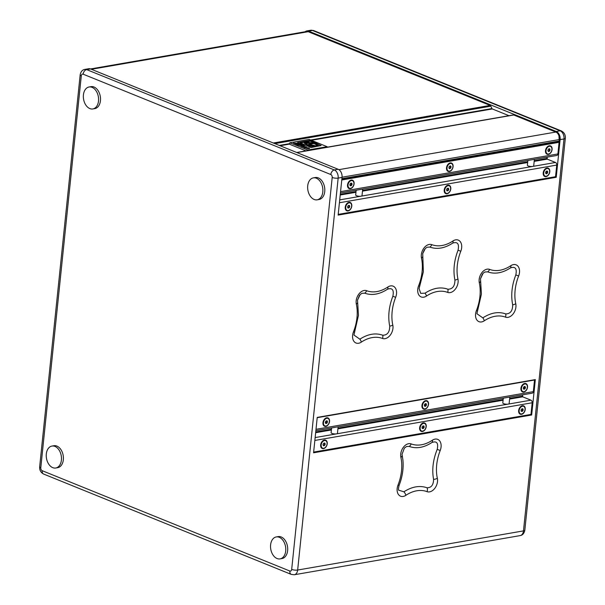 <?xml version="1.0" encoding="UTF-8"?>
<svg xmlns="http://www.w3.org/2000/svg" width="605" height="605" viewBox="0 0 605 605"><rect width="100%" height="100%" fill="white"/><g stroke="black" fill="none" stroke-linecap="round" stroke-linejoin="round"><path stroke-width="0.91" d="M521.449 411.234L522.417 410.334L522.138 408.685M522.516 408.889L523.121 409.131L523.015 410.583L521.994 411.529L521.071 411.029L521.177 409.577L522.198 408.632L523.121 409.131M522.417 410.334L523.015 410.583M523.272 388.289L523.786 386.845L524.906 386.383L525.518 387.366L525.011 388.811L523.885 389.272L523.272 388.289M523.575 388.773L524.24 388.501L524.452 386.572M524.754 387.056L525.518 387.366M323.312 445.431L323.985 445.28L324.628 443.896L324.303 443.117M324.582 445.522L323.463 445.787L322.987 444.66L323.637 443.276L324.756 443.011L325.233 444.138L324.582 445.522L323.985 445.28M325.951 421.012L327.071 420.77L327.532 421.904L326.874 423.288L325.747 423.523L325.286 422.388L325.951 421.012M325.573 423.092L326.76 421.594L326.481 420.898M326.76 421.594L327.532 421.904M326.103 422.978L326.874 423.288M422.214 428.272L423.553 427.13L423.394 425.965M423.553 427.13L424.158 427.372L423.288 428.574L422.237 428.446L422.048 427.107L422.918 425.905L423.969 426.033L424.158 427.372M422.683 428.332L423.288 428.574M424.347 404.866L425.202 403.656L426.268 403.777L426.464 405.108L425.602 406.318L424.544 406.197L424.347 404.866M424.506 405.97L425.693 404.798L425.534 403.694M425.693 404.798L426.464 405.108M347.837 207.742L348.427 207.704L349.168 206.381L348.881 205.435M349.168 206.381L349.773 206.63L349.017 207.938L347.913 208.022L347.572 206.781L348.329 205.473L349.433 205.398L349.773 206.63M348.427 207.704L349.017 207.938M350.809 183.103L351.86 183.27L352.019 184.623L351.134 185.803L350.091 185.637L349.924 184.291L350.809 183.103M350.068 185.485L351.414 184.374L351.278 183.179M351.414 184.374L352.019 184.623M350.514 185.554L351.134 185.803M447.36 188.284L448.456 188.261L448.759 189.524L447.972 190.809L446.883 190.832L446.573 189.569L447.36 188.284M446.823 190.583L447.382 190.575L448.154 189.274L447.882 188.276M448.154 189.274L448.759 189.524M447.382 190.575L447.972 190.809M448.865 167.948L449.228 166.481L450.332 165.823L451.073 166.64L450.71 168.114L449.598 168.765L448.865 167.948M449.243 168.364L450.097 167.865L450.475 166.398L450.09 165.967M450.475 166.398L451.073 166.64M548.183 151.167L548.886 150.94L549.484 149.533L549.136 148.845M548.886 150.94L549.506 151.189L548.38 151.553L547.835 150.494L548.417 149.08L549.544 148.717L550.089 149.775L549.506 151.189M550.089 149.775L549.484 149.533M545.944 173.469L546.799 172.985L546.769 171.079M547.147 171.502L547.767 171.76L547.381 173.227L546.277 173.854L545.551 173.015L545.937 171.548L547.041 170.92L547.767 171.76M546.799 172.985L547.381 173.227M315.976 429.489A2.125 1.429 -99.8 0 0 315.999 429.316L317.202 417.684L534.525 380.016L533.323 391.647A2.125 1.429 80.2 0 1 532.249 393.159L315.855 430.669M534.026 379.811L534.525 380.016M522.508 394.846L522.675 396.82L530.948 400.17A2.125 1.429 80.2 0 1 532.173 402.771L530.971 414.41L313.647 452.079L314.85 440.448A2.125 1.429 -99.8 0 0 314.865 440.274M359.862 339.186C367.885 333.998 375.508 332.674 382.731 335.223C387.359 335.215 389.688 332.183 389.718 326.125C387.805 316.672 388.849 306.705 392.857 296.238C394.135 289.916 392.35 287.572 387.51 289.213C379.494 294.408 371.878 295.724 364.671 293.175L361.994 293.304L360.179 294.537L357.525 300.133L358.455 315.356L353.933 335.034L359.862 339.186A4.243 2.193 56.3 0 1 361.314 342.127A38.728 26.423 -67.9 0 1 382.504 338.452A9.551 6.519 112.1 0 0 390.24 335.147A9.551 6.519 112.1 0 0 392.789 325.029A38.728 26.423 -67.9 0 1 395.655 297.312A9.551 6.519 112.1 0 0 395.141 287.73A9.551 6.519 112.1 0 0 387.813 287.035A38.728 26.423 -67.9 0 1 366.63 290.702A9.551 6.519 112.1 0 0 358.886 294.015A9.551 6.519 112.1 0 0 356.337 304.134A4.243 2.193 -12.3 0 0 357.638 302.341M425.043 293.175C433.059 287.988 440.674 286.672 447.889 289.22C452.548 289.205 454.892 286.157 454.922 280.054C453.009 270.609 454.052 260.664 458.053 250.198C459.339 243.838 457.546 241.478 452.676 243.127C444.667 248.322 437.06 249.638 429.86 247.082L427.16 247.218L425.338 248.458L422.721 253.624L423.356 271.781L419.099 288.608L420.679 293.349L425.043 293.175A4.243 2.193 56.3 0 1 426.457 296.064A38.728 26.423 -67.9 0 1 447.647 292.389A9.551 6.519 112.1 0 0 455.383 289.084A9.551 6.519 112.1 0 0 457.932 278.965A38.728 26.423 -67.9 0 1 460.798 251.256A9.551 6.519 112.1 0 0 460.284 241.667A9.551 6.519 112.1 0 0 452.956 240.971A38.728 26.423 -67.9 0 1 431.773 244.647A9.551 6.519 112.1 0 0 424.029 247.952A9.551 6.519 112.1 0 0 421.481 258.07A4.243 2.193 -12.3 0 0 422.774 256.316M482.828 317.875C490.852 312.679 498.475 311.356 505.697 313.912C510.333 313.897 512.662 310.864 512.685 304.807C510.771 295.353 511.815 285.394 515.823 274.92C517.101 268.597 515.316 266.26 510.476 267.894C502.46 273.089 494.845 274.413 487.638 271.857L484.96 271.993L483.145 273.218L480.491 278.822L481.421 294.045L476.899 313.715L482.828 317.875A4.243 2.193 56.3 0 1 484.28 320.809A38.728 26.423 -67.9 0 1 505.47 317.133A9.551 6.519 112.1 0 0 513.214 313.829A9.551 6.519 112.1 0 0 515.762 303.71A38.728 26.423 -67.9 0 1 518.621 276.001A9.551 6.519 112.1 0 0 518.114 266.412A9.551 6.519 112.1 0 0 510.786 265.716A38.728 26.423 -67.9 0 1 489.596 269.391A9.551 6.519 112.1 0 0 481.852 272.696A9.551 6.519 112.1 0 0 479.311 282.815A4.243 2.193 -12.3 0 0 480.604 281.023M398.695 490.186L403.89 491.797C412.043 486.586 419.757 485.248 427.032 487.781C431.305 487.774 433.49 484.968 433.588 479.379C431.804 469.851 433.014 459.845 437.203 449.356C438.549 443.125 436.825 440.818 432.03 442.444C423.969 447.677 416.346 448.993 409.161 446.407L406.507 446.535L404.352 448.123L402.045 454.302L402.915 460.034C403.694 468.383 402.423 476.846 399.103 485.422L398.03 485.036A9.551 6.519 112.1 0 0 398.536 494.625A9.551 6.519 112.1 0 0 405.864 495.321A38.728 26.423 -67.9 0 1 427.054 491.653A9.551 6.519 112.1 0 0 434.798 488.341A9.551 6.519 112.1 0 0 437.339 478.222A38.728 26.423 -67.9 0 1 440.206 450.513A9.551 6.519 112.1 0 0 439.691 440.924A9.551 6.519 112.1 0 0 432.371 440.228A38.728 26.423 -67.9 0 1 411.181 443.904A9.551 6.519 112.1 0 0 403.437 447.208A9.551 6.519 112.1 0 0 400.888 457.327A4.243 2.193 -12.3 0 0 402.189 455.429M339.413 202.751L338.21 214.382L555.534 176.713L556.736 165.082L339.413 202.751A2.125 1.429 -99.8 0 0 339.428 202.584M296.722 152.483L513.312 114.942A1.588 1.074 80.2 0 1 513.736 114.995L555.844 132.049A6.103 4.106 80.2 0 1 559.375 139.543L559.224 141.01A0.847 0.575 80.2 0 1 558.566 141.585M558.022 141.744L559.088 142.326L557.886 153.957A2.125 1.429 80.2 0 1 556.812 155.462L340.418 192.972M547.071 157.156L547.238 159.13L555.511 162.473A2.125 1.429 80.2 0 1 556.736 165.082M559.209 141.101L558.982 135.944M547.094 159.017L547.018 157.671M338.18 214.639L555.473 176.728M555.443 176.978L556.229 177.295L560.124 139.619L563.989 138.953A4.243 1.21 5.9 0 0 565.335 138.22L524.83 530.161A4.243 1.21 -174.1 0 1 523.484 530.887A6.632 4.462 80.2 0 1 520.126 535.606C522.607 535.221 524.18 533.406 524.83 530.161M313.662 30.575L310.705 30.25A6.632 4.462 80.2 0 1 312.49 30.462A4.243 2.896 112.1 0 1 313.662 30.575L561.327 130.922A4.243 2.896 112.1 0 0 560.147 130.809L556.282 131.482A6.632 4.462 80.2 0 1 560.124 139.619M556.282 131.482L308.618 31.135L312.49 30.462L560.147 130.809A6.632 4.462 80.2 0 1 563.989 138.953L523.484 530.887L297.66 570.039L338.157 178.097A6.632 4.462 -99.8 0 0 334.323 169.952L86.659 69.605A6.632 4.462 -99.8 0 0 84.874 69.394C82.393 69.779 80.82 71.594 80.17 74.838A4.243 1.21 5.9 0 0 81.297 75.814A2.39 1.603 80.2 0 1 83.15 74.188A4.243 2.896 -67.9 0 1 86.659 69.605L90.531 68.94A6.632 4.462 -99.8 0 0 88.738 68.728L84.874 69.394M305.2 31.74A6.632 4.462 80.2 0 1 306.833 30.923A6.632 4.462 80.2 0 1 308.618 31.135M523.348 413.056A4.046 2.76 -67.9 0 1 520.58 413.828A4.046 2.76 -67.9 0 1 519.544 409.048A4.046 2.76 -67.9 0 1 523.612 406.333A4.046 2.76 -67.9 0 1 525.064 409.252A4.046 2.76 -67.9 0 1 523.348 413.056M520.345 413.714A4.046 2.76 -67.9 0 1 520.096 413.631A4.046 2.76 -67.9 0 1 518.674 410.349M519.824 407.505A4.046 2.76 -67.9 0 1 522.017 406.031A4.046 2.76 -67.9 0 1 523.136 406.136A4.046 2.76 -67.9 0 1 523.37 406.25M524.24 388.501L525.011 388.811M526.894 384.931A4.046 2.76 -67.9 0 1 526.539 389.688A4.046 2.76 -67.9 0 1 522.879 391.579A4.046 2.76 -67.9 0 1 521.843 386.792A4.046 2.76 -67.9 0 1 525.911 384.084A4.046 2.76 -67.9 0 1 526.894 384.931M522.644 391.458A4.046 2.76 -67.9 0 1 522.395 391.382A4.046 2.76 -67.9 0 1 520.973 388.092M522.123 385.256A4.046 2.76 -67.9 0 1 524.316 383.782A4.046 2.76 -67.9 0 1 525.435 383.888A4.046 2.76 -67.9 0 1 525.669 384.001M324.628 443.896L325.233 444.138M321.678 443.087A4.046 2.76 -67.9 0 1 325.626 440.652A4.046 2.76 -67.9 0 1 326.67 445.439A4.046 2.76 -67.9 0 1 322.594 448.146A4.046 2.76 -67.9 0 1 321.678 443.087M321.837 441.824A4.046 2.76 -67.9 0 1 324.03 440.349A4.046 2.76 -67.9 0 1 325.15 440.455A4.046 2.76 -67.9 0 1 325.384 440.569M322.359 448.033A4.046 2.76 -67.9 0 1 322.11 447.95A4.046 2.76 -67.9 0 1 320.688 444.667M328.817 423.515A4.046 2.76 -67.9 0 1 324.893 425.897A4.046 2.76 -67.9 0 1 323.856 421.11A4.046 2.76 -67.9 0 1 327.925 418.403A4.046 2.76 -67.9 0 1 328.817 423.515M324.658 425.776A4.046 2.76 -67.9 0 1 324.409 425.701A4.046 2.76 -67.9 0 1 322.987 422.411M324.136 419.575A4.046 2.76 -67.9 0 1 326.329 418.1A4.046 2.76 -67.9 0 1 327.449 418.206A4.046 2.76 -67.9 0 1 327.683 418.32M422.063 431.108A4.046 2.76 -67.9 0 1 421.587 430.987A4.046 2.76 -67.9 0 1 420.551 426.207A4.046 2.76 -67.9 0 1 424.619 423.492A4.046 2.76 -67.9 0 1 425.784 427.939A4.046 2.76 -67.9 0 1 422.063 431.108M421.352 430.873A4.046 2.76 -67.9 0 1 421.103 430.79A4.046 2.76 -67.9 0 1 419.681 427.508M420.83 424.665A4.046 2.76 -67.9 0 1 423.024 423.19A4.046 2.76 -67.9 0 1 424.143 423.296A4.046 2.76 -67.9 0 1 424.377 423.409M424.831 406.008L425.602 406.318M428.332 403.323A4.046 2.76 -67.9 0 1 427.1 407.49A4.046 2.76 -67.9 0 1 423.886 408.738A4.046 2.76 -67.9 0 1 422.85 403.951A4.046 2.76 -67.9 0 1 426.918 401.244A4.046 2.76 -67.9 0 1 428.332 403.323M423.651 408.617A4.046 2.76 -67.9 0 1 423.402 408.541A4.046 2.76 -67.9 0 1 421.98 405.252M423.129 402.416A4.046 2.76 -67.9 0 1 425.323 400.941A4.046 2.76 -67.9 0 1 426.442 401.047A4.046 2.76 -67.9 0 1 426.676 401.16M348.041 210.585A4.046 2.76 -67.9 0 1 347.157 210.457A4.046 2.76 -67.9 0 1 346.12 205.67A4.046 2.76 -67.9 0 1 350.189 202.962A4.046 2.76 -67.9 0 1 351.437 207.129A4.046 2.76 -67.9 0 1 348.041 210.585M346.922 210.336A4.046 2.76 -67.9 0 1 346.673 210.26A4.046 2.76 -67.9 0 1 345.251 206.97M346.4 204.135A4.046 2.76 -67.9 0 1 348.593 202.66A4.046 2.76 -67.9 0 1 349.713 202.766A4.046 2.76 -67.9 0 1 349.947 202.879M352.813 186.763A4.046 2.76 -67.9 0 1 349.456 188.2A4.046 2.76 -67.9 0 1 348.42 183.421A4.046 2.76 -67.9 0 1 352.488 180.706A4.046 2.76 -67.9 0 1 352.813 186.763M349.221 188.087A4.046 2.76 -67.9 0 1 348.972 188.004A4.046 2.76 -67.9 0 1 347.55 184.722M348.699 181.878A4.046 2.76 -67.9 0 1 350.892 180.403A4.046 2.76 -67.9 0 1 352.012 180.509A4.046 2.76 -67.9 0 1 352.246 180.63M449.795 191.43A4.046 2.76 -67.9 0 1 446.15 193.297A4.046 2.76 -67.9 0 1 445.114 188.51A4.046 2.76 -67.9 0 1 449.182 185.803A4.046 2.76 -67.9 0 1 449.795 191.43M445.915 193.177A4.046 2.76 -67.9 0 1 445.666 193.101A4.046 2.76 -67.9 0 1 444.244 189.811M445.393 186.975A4.046 2.76 -67.9 0 1 447.587 185.501A4.046 2.76 -67.9 0 1 448.706 185.606A4.046 2.76 -67.9 0 1 448.94 185.72M450.097 167.865L450.71 168.114M452.207 164.061A4.046 2.76 -67.9 0 1 452.253 168.908A4.046 2.76 -67.9 0 1 448.449 171.041A4.046 2.76 -67.9 0 1 447.413 166.262A4.046 2.76 -67.9 0 1 451.481 163.547A4.046 2.76 -67.9 0 1 452.207 164.061M448.214 170.928A4.046 2.76 -67.9 0 1 447.965 170.844A4.046 2.76 -67.9 0 1 446.543 167.562M447.692 164.719A4.046 2.76 -67.9 0 1 449.886 163.244A4.046 2.76 -67.9 0 1 451.005 163.35A4.046 2.76 -67.9 0 1 451.239 163.471M546.353 152.838A4.046 2.76 -67.9 0 1 546.89 148.149A4.046 2.76 -67.9 0 1 550.474 146.387A4.046 2.76 -67.9 0 1 551.518 151.174A4.046 2.76 -67.9 0 1 547.442 153.882A4.046 2.76 -67.9 0 1 546.353 152.838M547.207 153.768A4.046 2.76 -67.9 0 1 546.958 153.685A4.046 2.76 -67.9 0 1 545.876 152.649A4.046 2.76 -67.9 0 1 545.536 150.403M546.686 147.559A4.046 2.76 -67.9 0 1 548.879 146.085A4.046 2.76 -67.9 0 1 549.998 146.191A4.046 2.76 -67.9 0 1 550.232 146.304M548.939 169.196A4.046 2.76 -67.9 0 1 548.924 174.036A4.046 2.76 -67.9 0 1 545.143 176.131A4.046 2.76 -67.9 0 1 544.107 171.351A4.046 2.76 -67.9 0 1 548.175 168.644A4.046 2.76 -67.9 0 1 548.939 169.196M544.908 176.017A4.046 2.76 -67.9 0 1 544.659 175.942A4.046 2.76 -67.9 0 1 543.237 172.652M544.387 169.816A4.046 2.76 -67.9 0 1 546.58 168.341A4.046 2.76 -67.9 0 1 547.699 168.447A4.046 2.76 -67.9 0 1 547.933 168.561M318.449 145.571L314.555 143.695M317.443 145.563L316.755 146.236M311.341 146.206L305.805 145.215L304.3 145.472L297.569 142.75L304.323 145.223L305.827 144.958L312.581 146.092L317.481 145.434L314.048 143.536L308.172 144.557L314.396 145.412L311.076 145.306M296.548 141.6L289.825 142.765L307.794 150.048L327.131 146.697L309.155 139.415L296.548 141.6M321.142 145.54L311.159 147.522L307.295 145.956L311.182 147.265L321.142 145.54L309.911 140.36L297.599 142.5M300.103 144.088L298.265 144.655L300.103 144.088L299.278 143.756L297.032 144.466M300.035 145.359L301.834 144.792L300.035 145.359C297.569 145.276 296.73 144.928 297.516 144.308M309.594 148.255L308.482 148.346C308.739 147.469 304.64 148.399 307.832 148.475M309.389 148.611L309.677 148.134L305.495 147.779L308.323 148.807L305.548 147.9M306.652 146.743L304.738 147.9L303.899 147.302L304.761 147.65L306.652 146.743L301.85 146.47L303.899 147.302M303.914 147.295L301.85 146.47M298.197 143.317L296.284 144.482L295.444 143.877L296.314 144.224L298.197 143.317L293.402 143.045L295.444 143.877M295.459 143.869L293.402 143.045M304.043 146.024L303.657 146.425M301.842 146.546L300.662 145.986C303.196 146.501 304.194 146.35 303.657 145.533L302.334 144.996L299.445 145.495M311.061 145.442L307.612 144.655L304.776 143.045L308.822 142.553L314.691 143.423L318.487 145.45L314.116 146.387L307.317 145.699M305.805 145.215L299.989 142.727L309.934 141.003L315.545 143.279L308.633 142.387L304.224 143.052L307.612 144.655L305.805 145.215M313.14 145.427L311.204 144.792M315.976 143.453L316.634 143.09M315.092 143.355L309.934 141.003M309.911 141.252L300.42 142.901M306.977 144.761L304.239 143.181M313.488 143.635L304.791 143.173M301.834 144.792L298.091 144.512M297.539 144.058C296.752 144.671 297.592 145.018 300.065 145.102M308.482 148.346L309.412 148.354M307.862 148.217C304.67 148.142 308.762 147.212 308.512 148.089C308.762 147.212 304.67 148.142 307.862 148.217L308.353 148.558M304.693 146.985L304.111 146.75L305.434 146.682L304.693 146.985M296.246 143.559L295.656 143.325L296.979 143.264L296.246 143.559M302.818 145.843L302.508 145.442L303.007 145.737M302.719 145.797L302.742 145.54C303.022 145.941 302.515 146.039 301.229 145.843L302.508 145.442M302.485 145.699L301.381 145.888M304.096 146.16L303.657 145.533M305.956 150.887L289.666 144.285L289.825 142.765M327.078 147.227L327.131 146.697M307.741 150.577L307.794 150.048M90.553 68.947L306.538 31.513A6.103 4.106 80.2 0 1 308.179 31.702L490.111 105.421A1.588 1.074 80.2 0 1 490.829 106.17L491.963 108.567A0.794 0.537 -99.8 0 0 492.319 108.945L508.971 115.691M341.885 178.785A0.847 0.575 -99.8 0 0 341.901 178.679L342.052 177.212A6.103 4.106 -99.8 0 0 341.114 172.304M558.007 141.888L341.825 179.36M326.692 417.783A4.507 3.078 -67.9 0 1 329.528 421.556A4.507 3.078 -67.9 0 1 325.724 426.389A4.507 3.078 -67.9 0 1 322.972 422.502A4.507 3.078 -67.9 0 1 324.189 419.499A4.507 3.078 -67.9 0 1 326.692 417.783M425.686 400.623A4.507 3.078 -67.9 0 1 428.522 404.397A4.507 3.078 -67.9 0 1 424.718 409.23A4.507 3.078 -67.9 0 1 421.965 405.342A4.507 3.078 -67.9 0 1 423.182 402.34A4.507 3.078 -67.9 0 1 425.686 400.623M524.679 383.464A4.507 3.078 -67.9 0 1 527.515 387.238A4.507 3.078 -67.9 0 1 523.711 392.07A4.507 3.078 -67.9 0 1 520.958 388.183A4.507 3.078 -67.9 0 1 522.175 385.181A4.507 3.078 -67.9 0 1 524.679 383.464M522.372 405.713A4.507 3.078 -67.9 0 1 525.216 409.494A4.507 3.078 -67.9 0 1 521.412 414.327A4.507 3.078 -67.9 0 1 518.659 410.432A4.507 3.078 -67.9 0 1 519.877 407.437A4.507 3.078 -67.9 0 1 522.372 405.713M423.379 422.872A4.507 3.078 -67.9 0 1 426.223 426.654A4.507 3.078 -67.9 0 1 422.419 431.486A4.507 3.078 -67.9 0 1 419.666 427.591A4.507 3.078 -67.9 0 1 420.883 424.597A4.507 3.078 -67.9 0 1 423.379 422.872M324.386 440.032A4.507 3.078 -67.9 0 1 327.229 443.813A4.507 3.078 -67.9 0 1 323.425 448.645A4.507 3.078 -67.9 0 1 320.673 444.751A4.507 3.078 -67.9 0 1 321.89 441.756A4.507 3.078 -67.9 0 1 324.386 440.032M509.818 397.046L509.138 403.58A3.184 0.907 -174.1 0 1 508.132 404.125A3.184 0.907 -174.1 0 1 504.668 403.958A3.184 0.907 -174.1 0 1 502.808 402.922L503.299 398.173M338.127 426.805L337.446 433.339A3.184 0.907 -174.1 0 1 336.44 433.883A3.184 0.907 -174.1 0 1 332.977 433.717A3.184 0.907 -174.1 0 1 331.116 432.681L331.608 427.939M351.255 180.086A4.507 3.078 -67.9 0 1 354.091 183.867A4.507 3.078 -67.9 0 1 350.287 188.7A4.507 3.078 -67.9 0 1 347.535 184.805A4.507 3.078 -67.9 0 1 348.752 181.81A4.507 3.078 -67.9 0 1 351.255 180.086M450.249 162.927A4.507 3.078 -67.9 0 1 453.084 166.708A4.507 3.078 -67.9 0 1 449.281 171.54A4.507 3.078 -67.9 0 1 446.528 167.645A4.507 3.078 -67.9 0 1 447.745 164.651A4.507 3.078 -67.9 0 1 450.249 162.927M549.242 145.767A4.507 3.078 -67.9 0 1 552.078 149.548A4.507 3.078 -67.9 0 1 548.274 154.381A4.507 3.078 -67.9 0 1 545.521 150.486A4.507 3.078 -67.9 0 1 546.739 147.491A4.507 3.078 -67.9 0 1 549.242 145.767M546.935 168.024A4.507 3.078 -67.9 0 1 549.779 171.797A4.507 3.078 -67.9 0 1 545.975 176.63A4.507 3.078 -67.9 0 1 543.222 172.743A4.507 3.078 -67.9 0 1 544.439 169.74A4.507 3.078 -67.9 0 1 546.935 168.024M447.942 185.183A4.507 3.078 -67.9 0 1 450.786 188.957A4.507 3.078 -67.9 0 1 446.982 193.789A4.507 3.078 -67.9 0 1 444.229 189.902A4.507 3.078 -67.9 0 1 445.446 186.9A4.507 3.078 -67.9 0 1 447.942 185.183M348.949 202.342A4.507 3.078 -67.9 0 1 351.792 206.116A4.507 3.078 -67.9 0 1 347.988 210.948A4.507 3.078 -67.9 0 1 345.236 207.061A4.507 3.078 -67.9 0 1 346.453 204.059A4.507 3.078 -67.9 0 1 348.949 202.342M534.381 159.349L533.701 165.883A3.184 0.907 -174.1 0 1 532.695 166.428A3.184 0.907 -174.1 0 1 529.231 166.269A3.184 0.907 -174.1 0 1 527.371 165.233L527.862 160.484M362.69 189.115L362.009 195.642A3.184 0.907 -174.1 0 1 361.003 196.194A3.184 0.907 -174.1 0 1 357.54 196.028A3.184 0.907 -174.1 0 1 355.679 194.991L356.171 190.242M340.539 191.793A2.125 1.429 -99.8 0 0 340.562 191.626L341.764 179.995L559.088 142.326M313.617 452.328L530.895 414.417M530.865 414.667L531.666 414.992L535.327 379.592L317.232 417.397L313.571 452.797L531.666 414.992M556.229 177.295L338.135 215.1L342.029 177.424A6.632 4.462 -99.8 0 0 338.187 169.287L334.323 169.952A4.243 2.896 -67.9 0 0 330.806 174.535A2.39 1.603 80.2 0 1 332.19 177.469A4.243 1.21 5.9 0 0 338.157 178.097L342.029 177.424M545.718 173.204L546.723 173.03M446.762 190.356L447.602 190.212M347.777 207.515L348.624 207.371M90.531 68.94L338.187 169.287M98.509 101.027A11.14 7.494 -99.8 0 0 89.064 86.991A11.14 7.494 -99.8 0 0 83.581 99.25A11.14 7.494 -99.8 0 0 92.867 108.945A11.14 7.494 -99.8 0 0 98.509 101.027M89.064 86.991L90.992 86.659A11.14 7.494 80.2 0 1 100.445 100.695A11.14 7.494 80.2 0 1 94.803 108.613L92.867 108.945M61.407 460.095A11.14 7.494 -99.8 0 0 51.954 446.059A11.14 7.494 -99.8 0 0 46.472 458.318A11.14 7.494 -99.8 0 0 55.758 468.013A11.14 7.494 -99.8 0 0 61.407 460.095M51.954 446.059L53.89 445.726A11.14 7.494 80.2 0 1 63.336 459.762A11.14 7.494 80.2 0 1 57.694 467.68L55.758 468.013M285.704 550.973A11.14 7.494 -99.8 0 0 276.251 536.938A11.14 7.494 -99.8 0 0 270.768 549.196A11.14 7.494 -99.8 0 0 280.054 558.891A11.14 7.494 -99.8 0 0 285.704 550.973M276.251 536.938L278.187 536.605A11.14 7.494 80.2 0 1 287.632 550.641A11.14 7.494 80.2 0 1 281.99 558.559L280.054 558.891M322.805 191.906A11.14 7.494 -99.8 0 0 313.36 177.87A11.14 7.494 -99.8 0 0 307.877 190.129A11.14 7.494 -99.8 0 0 317.164 199.824A11.14 7.494 -99.8 0 0 322.805 191.906M313.36 177.87L315.288 177.537A11.14 7.494 80.2 0 1 324.741 191.573A11.14 7.494 80.2 0 1 319.1 199.491L317.164 199.824M382.731 335.223A4.243 3.101 110.6 0 1 382.504 338.452M354.545 332.221L353.479 331.842A9.551 6.519 112.1 0 0 353.986 341.432A9.551 6.519 112.1 0 0 361.314 342.127M356.337 304.134A38.728 26.423 -67.9 0 1 353.479 331.842M364.671 293.175A4.243 3.101 -69.4 0 0 366.63 290.702M447.889 289.22A4.243 3.101 110.6 0 1 447.647 292.389M419.099 288.608L419.696 286.165L418.615 285.779A9.551 6.519 112.1 0 0 419.129 295.369A9.551 6.519 112.1 0 0 426.457 296.064M421.481 258.07A38.728 26.423 -67.9 0 1 418.615 285.779M429.86 247.082A4.243 3.101 -69.4 0 0 431.773 244.647M505.697 313.912A4.243 3.101 110.6 0 1 505.47 317.133M477.511 310.902L476.445 310.524A9.551 6.519 112.1 0 0 476.959 320.113A9.551 6.519 112.1 0 0 484.28 320.809M479.311 282.815A38.728 26.423 -67.9 0 1 476.445 310.524M487.638 271.857A4.243 3.101 -69.4 0 0 489.596 269.391M403.89 491.797A4.243 2.193 56.3 0 1 405.864 495.321M427.032 487.781A4.243 3.101 110.6 0 1 427.054 491.653M400.888 457.327A38.728 26.423 -67.9 0 1 398.03 485.036M409.161 446.407A4.243 3.101 -69.4 0 0 411.181 443.904M308.179 31.702L91.385 69.288M555.844 132.049L338.898 169.657M559.375 139.543L342.052 177.212M559.224 141.01L341.901 178.679M273.316 142.999L490.111 105.421M296.942 152.573L513.736 114.995M492.319 108.945L311.371 140.315M289.689 144.073L280.077 145.737M491.963 108.567L310.615 140.005M289.734 143.627L279.321 145.434M490.829 106.17L274.836 143.612M530.948 400.17L315.144 437.574M522.675 396.82L509.607 399.088M503.088 400.215L337.915 428.847M331.396 429.973L315.644 432.704M532.173 402.771L314.85 440.448M522.372 396.169L509.675 398.37M503.163 399.497L337.983 428.128M331.472 429.263L315.719 431.985M533.323 391.647L315.999 429.316M555.511 162.473L339.707 199.884M547.238 159.13L534.17 161.391M527.651 162.526L362.478 191.157M355.959 192.284L340.207 195.014M546.935 158.472L534.238 160.673M527.726 161.807L362.546 190.439M356.035 191.566L340.282 194.296M557.886 153.957L340.562 191.626M387.51 289.213A4.243 2.193 -123.7 0 0 387.813 287.035M392.857 296.238L395.655 297.312M389.718 326.125A4.243 2.193 -12.3 0 0 392.789 325.029M452.676 243.127A4.243 2.193 -123.7 0 0 452.956 240.971M458.053 250.198L460.798 251.256M454.922 280.054A4.243 2.193 -12.3 0 0 457.932 278.965M510.476 267.894A4.243 2.193 -123.7 0 0 510.786 265.716M515.823 274.92L518.621 276.001M512.685 304.807A4.243 2.193 -12.3 0 0 515.762 303.71M432.03 442.444A4.243 2.193 -123.7 0 0 432.371 440.228M437.203 449.356L440.206 450.513M433.588 479.379A4.243 2.193 -12.3 0 0 437.339 478.222M83.15 74.188L330.806 174.535M332.19 177.469L291.686 569.411A4.243 1.21 5.9 0 0 297.66 570.039A6.632 4.462 -99.8 0 1 294.295 574.75L291.338 574.425A4.243 2.896 112.1 0 1 289.833 571.029L42.176 470.682A4.243 2.896 112.1 0 0 43.673 474.078L291.338 574.425M291.686 569.411A2.39 1.603 80.2 0 1 289.833 571.029M42.176 470.682A2.39 1.603 80.2 0 1 40.792 467.748A4.243 1.21 -174.1 0 1 39.665 466.78C39.454 470.145 40.792 472.581 43.673 474.078M40.792 467.748L81.297 75.814M353.925 335.034L358.455 315.356M359.453 295.338L357.525 300.133M423.356 271.781L419.696 286.165M424.324 249.646L422.721 253.624M476.899 313.715L481.421 294.045M482.419 274.02L480.491 278.822M398.725 490.277C398.287 489.74 398.408 488.122 399.103 485.422M404.352 448.123L402.045 454.302M523.612 406.333L523.136 406.136M520.58 413.828L520.096 413.631M525.911 384.084L525.435 383.888M522.879 391.579L522.395 391.382M325.626 440.652L325.15 440.455M322.594 448.146L322.11 447.95M327.925 418.403L327.449 418.206M324.893 425.897L324.409 425.701M424.619 423.492L424.143 423.296M421.587 430.987L421.103 430.79M426.918 401.244L426.442 401.047M423.886 408.738L423.402 408.541M350.189 202.962L349.713 202.766M347.157 210.457L346.673 210.26M352.488 180.706L352.012 180.509M349.456 188.2L348.972 188.004M449.182 185.803L448.706 185.606M446.15 193.297L445.666 193.101M451.481 163.547L451.005 163.35M448.449 171.041L447.965 170.844M550.474 146.387L549.998 146.191M547.442 153.882L546.958 153.685M548.175 168.644L547.699 168.447M545.143 176.131L544.659 175.942M341.84 179.216L558.793 141.615M561.327 130.922C564.208 132.419 565.546 134.855 565.335 138.22M306.833 30.923L310.705 30.25M80.17 74.838L39.665 466.78M294.295 574.75L520.126 535.606"/></g></svg>
